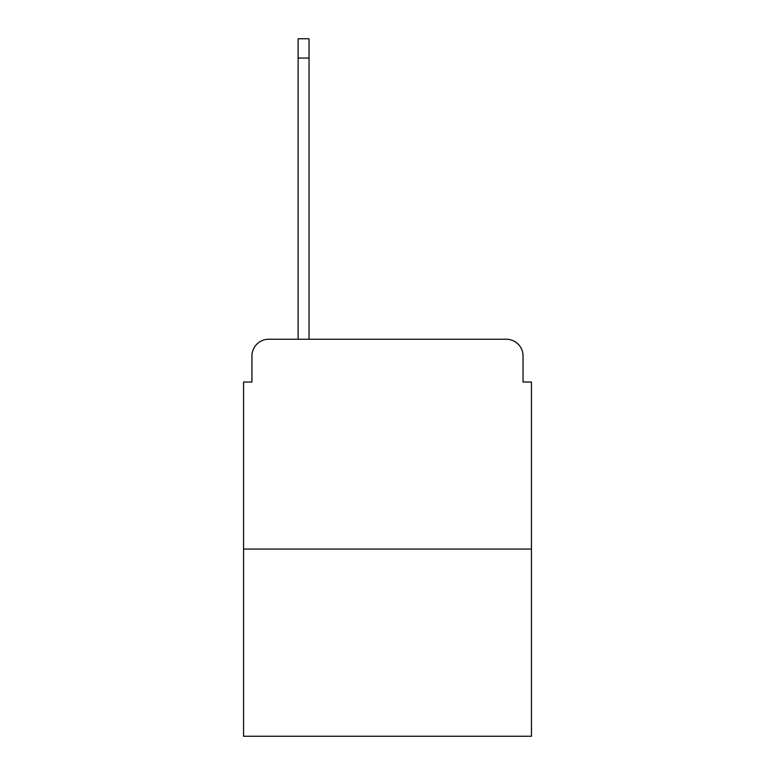 <?xml version="1.0" encoding="UTF-8"?>
<svg xmlns="http://www.w3.org/2000/svg" width="775" height="775" viewBox="0 0 775 775"><rect width="100%" height="100%" fill="white"/><g stroke="black" fill="none" stroke-linecap="round" stroke-linejoin="round"><path stroke-width="1.16" d="M251.943 356.025L251.943 382.046L251.943 356.025A16.788 16.788 0 0 1 268.731 339.237L298.113 339.237L298.113 38.75L309.022 38.75L309.022 339.237L506.269 339.237L268.731 339.237M531.447 549.078L243.553 549.078L243.553 736.25L531.447 736.25L531.447 382.046L523.057 382.046L523.057 356.025A16.788 16.788 0 0 0 506.269 339.237M243.553 549.078L243.553 382.046L251.943 382.046M523.057 382.046L523.057 356.025M298.113 58.057L309.022 58.057"/></g></svg>
